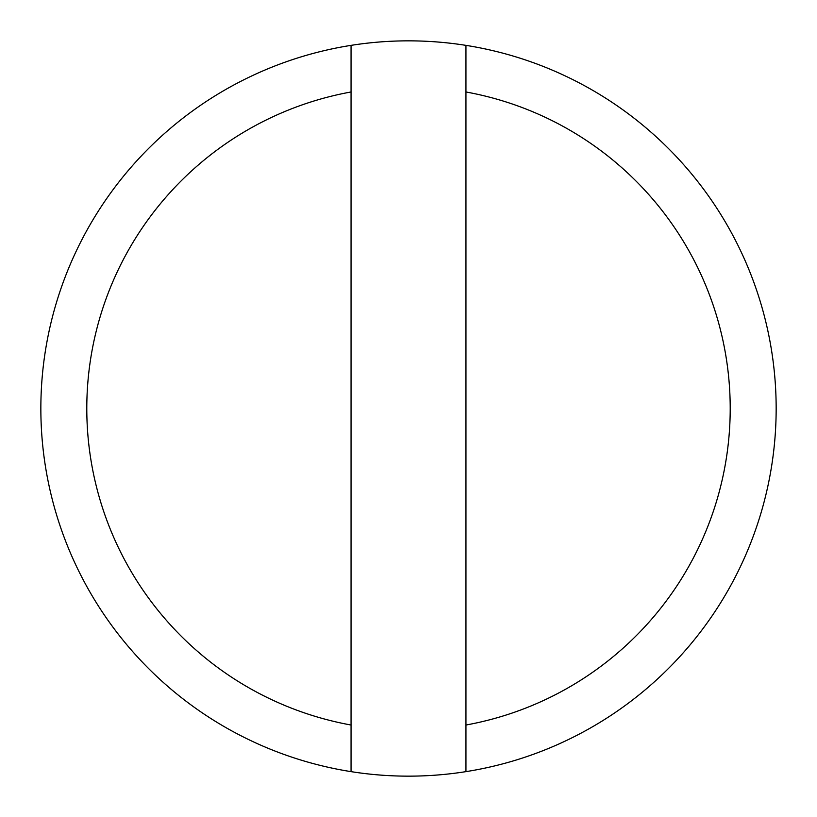 <?xml version="1.0" encoding="UTF-8"?>
<svg xmlns="http://www.w3.org/2000/svg" width="817" height="817" viewBox="0 0 817 817"><rect width="100%" height="100%" fill="white"/><g stroke="black" fill="none" stroke-linecap="round" stroke-linejoin="round"><path stroke-width="1.23" d="M351.055 725.026L351.055 91.974A321.694 321.694 0 0 0 351.055 725.026L351.055 771.636A367.65 367.65 0 0 0 465.945 771.636L465.945 725.026A321.694 321.694 0 0 0 465.945 91.974L465.945 45.364A367.65 367.65 0 0 0 40.85 408.5A367.65 367.65 0 0 0 351.055 771.636M465.945 771.636A367.65 367.65 0 0 0 465.945 45.364M465.945 725.026L465.945 91.974M351.055 45.364L351.055 91.974"/></g></svg>
